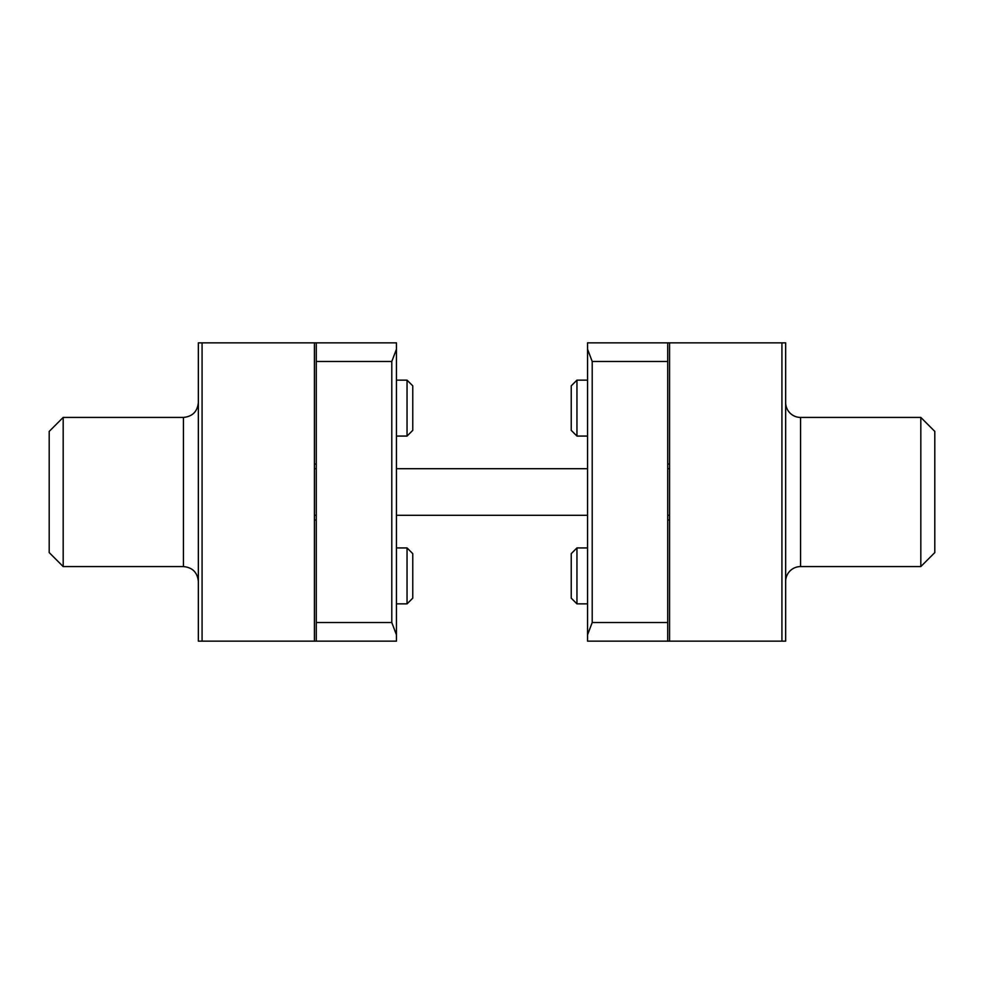 <?xml version="1.0" encoding="UTF-8"?>
<svg xmlns="http://www.w3.org/2000/svg" width="984" height="984" viewBox="0 0 984 984"><rect width="100%" height="100%" fill="white"/><g stroke="black" fill="none" stroke-linecap="round" stroke-linejoin="round"><path stroke-width="1.48" d="M407.044 380.132L412.763 385.851L412.763 430.352L407.044 436.072L407.044 380.132L396.454 380.132M396.454 342.85L396.454 349.16L391.792 361.485L316.282 361.485L316.282 641.15L396.454 641.15L396.454 342.85L198.35 342.85L198.35 641.15L202.077 641.15L202.077 342.85M407.044 547.928L412.763 553.648L412.763 598.149L407.044 603.868L407.044 547.928L396.454 547.928M314.413 515.308L316.282 515.308M396.454 515.308L587.546 515.308M667.718 515.308L669.587 515.308M314.413 468.692L316.282 468.692M396.454 468.692L587.546 468.692M667.718 468.692L669.587 468.692M576.956 547.928L576.956 603.868L571.237 598.149L571.237 553.648L576.956 547.928L587.546 547.928L587.546 602.491M667.718 622.515L667.718 342.85L587.546 342.85L587.546 634.84L592.208 622.515L667.718 622.515L667.718 641.15L669.587 641.15L669.587 342.85L785.65 342.85L785.65 641.15L669.587 641.15M667.718 361.485L592.208 361.485L587.546 349.16M587.546 641.15L587.546 634.84L587.546 641.15L667.718 641.15M667.718 342.85L669.587 342.85M667.718 464.03L669.587 464.03M667.718 519.97L669.587 519.97M576.956 436.072L571.237 430.352L571.237 385.851L576.956 380.132L576.956 436.072L587.546 436.072M316.282 622.515L391.792 622.515L396.454 634.84M316.282 361.485L316.282 342.85M316.282 641.15L202.077 641.15M316.282 519.97L314.413 519.97M316.282 464.03L314.413 464.03M183.442 566.575L183.442 417.425L63.185 417.425L63.185 566.575L183.442 566.575C192.495 567.461 197.464 572.43 198.35 581.495M63.185 417.425L49.2 431.41L49.2 552.59L63.185 566.575M314.413 641.15L314.413 342.85M785.65 581.495A14.92 14.92 0 0 1 800.558 566.575L800.558 417.425A14.92 14.92 0 0 1 785.65 402.505M800.558 566.575L920.815 566.575L920.815 417.425L800.558 417.425M920.815 566.575L934.8 552.59L934.8 431.41L920.815 417.425M781.923 641.15L781.923 342.85M592.208 361.485L592.208 622.515M391.792 622.515L391.792 361.485M407.044 436.072L396.454 436.072M407.044 603.868L396.454 603.868M576.956 380.132L587.546 380.132M576.956 603.868L587.546 603.868M183.442 417.425C192.495 416.539 197.464 411.57 198.35 402.505"/></g></svg>
